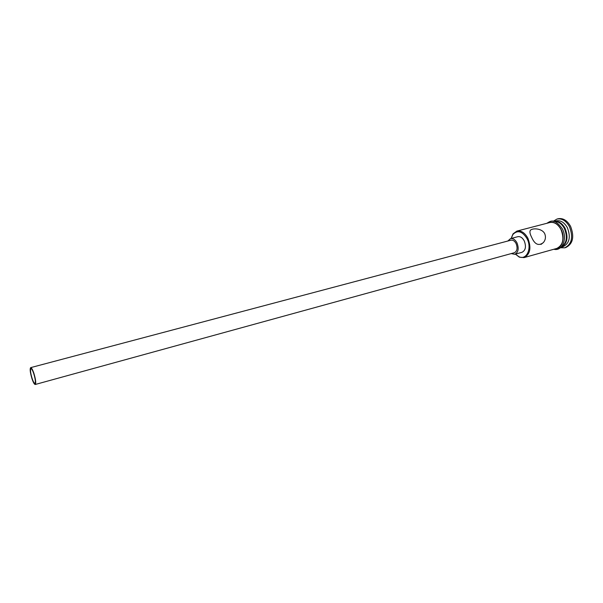 <?xml version="1.0" encoding="UTF-8"?>
<svg xmlns="http://www.w3.org/2000/svg" width="603" height="603" viewBox="0 0 603 603"><rect width="100%" height="100%" fill="white"/><g stroke="black" fill="none" stroke-linecap="round" stroke-linejoin="round"><path stroke-width="0.9" d="M515.422 254.127L518.904 256.69C526.54 260.647 532.276 248.308 527.022 238.615C522.288 231.153 517.578 229.773 512.904 234.477L511.186 238.449M511.156 238.456L513.04 233.858L516.899 231.085C521.158 230.346 524.806 232.713 527.866 238.185C531.492 247.833 530.225 254.308 524.067 257.602L519.334 257.157L515.392 254.134M33.73 373.543C32.607 370.317 31.68 368.697 30.957 368.682C30.12 369.812 30.519 373.099 32.147 378.541C33.271 381.774 34.198 383.402 34.936 383.433C35.773 382.317 35.373 379.016 33.73 373.543M32.042 378.895C33.323 382.588 34.386 384.45 35.23 384.488C36.188 383.207 35.72 379.438 33.843 373.182C32.562 369.496 31.507 367.649 30.67 367.626C29.72 368.923 30.173 372.677 32.042 378.895M35.23 384.488L514.314 252.74C517.208 251.195 517.796 248.142 516.093 243.574C514.653 240.966 512.934 239.843 510.929 240.198L30.67 367.626M511.223 253.592L514.758 254.308C518.369 252.371 519.108 248.549 516.975 242.843C515.173 239.587 513.025 238.185 510.522 238.622L507.824 241.019M514.758 254.308L522.002 252.31C525.635 250.366 526.381 246.567 524.248 240.891C522.454 237.657 520.299 236.263 517.781 236.7L510.522 238.622M544.713 233.685C541.833 227.806 531.115 227.949 530.158 230.715C529.607 232.11 530.09 234.266 531.605 237.19C534.763 244.501 538.69 246.28 543.393 242.534C545.564 239.888 546.001 236.941 544.713 233.685M565.049 228.251C568.629 237.605 567.257 243.944 560.941 247.26L563.179 246.635C569.526 243.333 570.913 237.002 567.34 227.64C564.287 222.341 560.586 220.087 556.222 220.864L553.969 221.452C558.318 220.69 562.011 222.959 565.049 228.251M553.215 221.309L556.991 219.047C561.86 218.173 566.006 220.69 569.413 226.607C573.408 237.054 571.863 244.125 564.762 247.818L560.368 247.765M516.899 231.085L549.823 222.53C554.172 221.753 557.865 224.03 560.918 229.359C564.498 238.765 563.134 245.112 556.818 248.421L524.067 257.602M554.074 221.474C558.167 221.203 561.597 223.525 564.363 228.439C567.838 237.205 566.722 243.461 561.016 247.185M556.991 219.047L558.129 218.753C562.998 217.879 567.144 220.397 570.551 226.298C574.546 236.738 572.993 243.808 565.893 247.501L564.762 247.818M555.423 248.813C562.192 248.805 565.524 237.514 561.009 229.283C557.391 223.185 553.2 221.06 548.421 222.891M518.904 256.69L519.334 257.157M553.871 249.25C562.23 251.564 567.709 238.6 562.32 228.808M546.861 223.298C550.057 221.467 554.089 217.359 562.275 228.733M540.981 244.441L543.393 242.534M512.904 234.477L513.04 233.858"/></g></svg>

